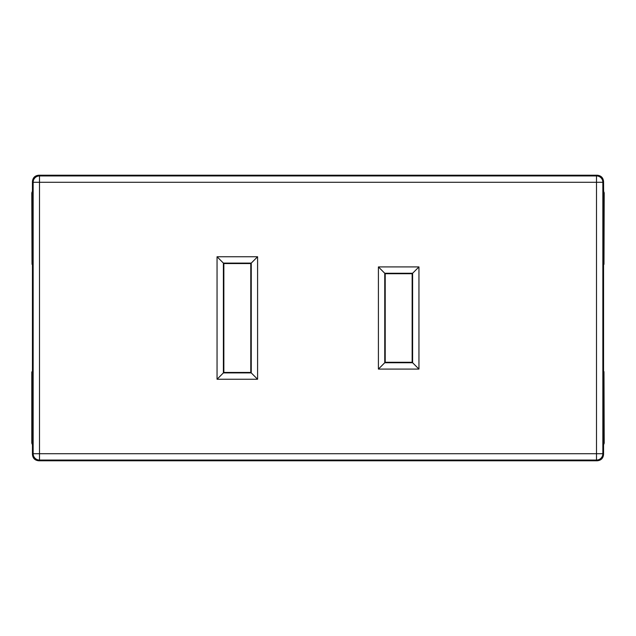 <?xml version="1.0" encoding="UTF-8"?>
<svg xmlns="http://www.w3.org/2000/svg" width="636" height="636" viewBox="0 0 636 636"><rect width="100%" height="100%" fill="white"/><g stroke="black" fill="none" stroke-linecap="round" stroke-linejoin="round"><path stroke-width="0.95" d="M32.484 264.338L32.023 264.338L32.023 192.851L32.436 191.452L32.436 454.43L33.152 453.714A6.352 6.352 45 0 0 39.504 460.067L596.496 460.067L597.204 460.782L38.796 460.782C34.932 460.4 32.818 458.286 32.436 454.43M603.516 264.338L603.977 264.338L603.564 181.57C603.182 177.714 601.068 175.6 597.204 175.218L38.796 175.218L39.504 175.934L39.504 460.067L38.796 460.782M603.516 371.663L603.977 371.663L603.977 443.149L603.564 444.548L603.564 191.452M32.436 191.166L31.8 192.851L32.023 264.338M603.564 191.166L604.2 192.851L603.977 264.338M32.436 444.834L31.8 443.149L31.8 371.996L32.484 371.663M603.564 444.834L604.2 443.149L603.977 371.663M32.436 444.548L32.023 443.149L32.023 371.663M32.484 301.48L32.484 276.708M32.484 334.52L32.484 359.292M603.516 276.708L603.516 301.48M603.516 359.292L603.516 334.52M597.204 460.782C601.068 460.4 603.182 458.286 603.564 454.43L602.848 453.714L602.848 182.286L596.496 182.286L596.496 460.067A6.352 6.352 135 0 0 602.848 453.714L33.152 453.714L33.152 182.286A6.352 6.352 -45 0 1 39.504 175.934L596.496 175.934L597.204 175.218M603.564 454.43L603.564 444.548M38.796 175.218C34.932 175.6 32.818 177.714 32.436 181.57L32.436 191.452M385.209 362.281L384.756 362.735L412.605 362.735L412.605 273.265L412.152 273.719L385.209 273.719L385.209 362.281L412.152 362.281L412.152 273.719M378.412 369.079L418.949 369.079L418.949 266.921L412.605 273.265L384.756 273.265L384.756 362.735L378.412 369.079L378.412 266.921L385.209 273.719M412.152 362.281L418.949 369.079M250.791 263.55L251.244 263.105L223.395 263.105L223.395 372.895L223.848 372.45L250.791 372.45L250.791 263.55L223.848 263.55L223.848 372.45M257.588 256.753L217.051 256.753L217.051 379.247L223.395 372.895L251.244 372.895L251.244 263.105L257.588 256.753L257.588 379.247L250.791 372.45M223.848 263.55L217.051 256.753M32.436 181.57L33.152 182.286L596.496 182.286L596.496 175.934A6.352 6.352 -135 0 1 602.848 182.286L603.564 181.57M378.412 266.921L418.949 266.921M257.588 379.247L217.051 379.247"/></g></svg>
